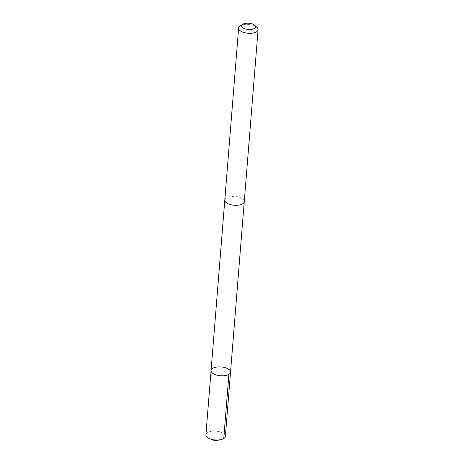 <?xml version="1.0" encoding="UTF-8"?>
<svg xmlns="http://www.w3.org/2000/svg" width="464" height="464" viewBox="0 0 464 464"><rect width="100%" height="100%" fill="white"/><g stroke="black" fill="none" stroke-linecap="round" stroke-linejoin="round"><path stroke-width="0.35" stroke-dasharray="2.32 1.74" d="M225.371 436.369A9.767 4.42 4.6 0 0 224.066 433.904A9.767 4.42 4.6 0 0 213.283 431.137A9.767 4.42 4.6 0 0 205.906 434.803M226.101 202.53A9.756 4.414 4.6 0 0 236.878 205.297A9.756 4.414 4.6 0 0 244.25 201.631A9.756 4.414 4.6 0 0 242.945 199.166A9.756 4.414 4.6 0 0 232.168 196.405A9.756 4.414 4.6 0 0 224.796 200.065A9.756 4.414 4.6 0 0 226.101 202.53M211.074 370.562A9.761 4.42 -175.4 0 1 221.16 366.943A9.761 4.42 -175.4 0 1 230.538 372.128M244.255 201.631A9.767 4.42 4.6 0 0 242.95 199.166A9.767 4.42 4.6 0 0 232.168 196.4A9.767 4.42 4.6 0 0 224.791 200.065M256.928 27.289A9.767 4.42 4.6 0 0 256.789 27.167A9.767 4.42 4.6 0 0 240.155 25.938M223.741 438.561L215.215 440.8"/><path stroke-width="0.7" d="M212.379 373.027A9.761 4.42 -175.4 0 1 211.074 370.562A9.761 4.42 -175.4 0 1 221.16 366.943A9.761 4.42 -175.4 0 1 230.538 372.128A9.761 4.42 -175.4 0 1 223.161 375.794A9.761 4.42 -175.4 0 1 212.379 373.027A9.761 4.42 -175.4 0 1 211.074 370.562L205.906 434.803A9.767 4.42 4.6 0 0 207.211 437.268A9.767 4.42 4.6 0 0 210.122 438.88A9.767 4.42 4.6 0 0 220.557 439.721A9.767 4.42 4.6 0 0 225.371 436.369L230.538 372.128A9.761 4.42 -175.4 0 1 223.161 375.794A9.761 4.42 -175.4 0 1 212.379 373.027M242.724 24.273L240.155 25.938A9.767 4.42 4.6 0 0 238.629 28.06L224.791 200.065A9.767 4.42 4.6 0 0 234.169 205.256A9.767 4.42 4.6 0 0 244.255 201.631L258.094 29.632A9.767 4.42 4.6 0 0 256.928 27.289L254.661 25.23A6.948 3.144 4.6 0 0 254.562 25.143A6.948 3.144 4.6 0 0 242.724 24.273A6.948 3.144 4.6 0 0 243.907 28.374A6.948 3.144 4.6 0 0 252.839 29.093A6.948 3.144 4.6 0 0 254.661 25.23M238.629 28.06A9.767 4.42 4.6 0 0 248.008 33.251A9.767 4.42 4.6 0 0 258.094 29.632M228.909 374.32L223.741 438.561M210.122 438.88L215.215 440.8L220.557 439.721M224.785 200.245L211.074 370.562M244.238 201.805L230.538 372.128"/></g></svg>
